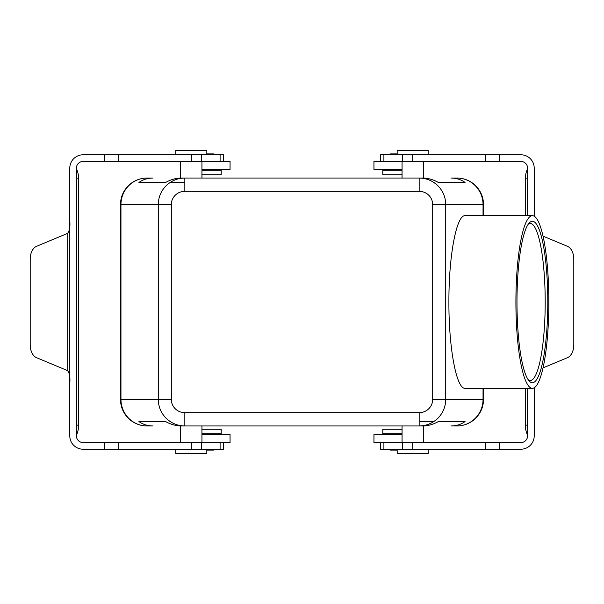 <?xml version="1.0" encoding="UTF-8"?>
<svg xmlns="http://www.w3.org/2000/svg" width="604" height="604" viewBox="0 0 604 604"><rect width="100%" height="100%" fill="white"/><g stroke="black" fill="none" stroke-linecap="round" stroke-linejoin="round"><path stroke-width="0.91" d="M528.349 379.924A78.535 14.987 90 0 0 530.214 380.535A78.535 14.987 90 0 0 545.201 302A78.535 14.987 90 0 0 530.214 223.465A78.535 14.987 90 0 0 528.349 224.076M547.79 302A80.747 15.41 -90 0 1 529.391 381.207A80.747 15.41 -90 0 1 516.979 302A80.747 15.41 -90 0 1 529.391 222.793A80.747 15.41 -90 0 1 547.79 302M515.914 302A86.327 16.474 -90 0 1 532.388 215.673A86.327 16.474 -90 0 1 548.855 302A86.327 16.474 -90 0 1 532.388 388.327A86.327 16.474 -90 0 1 515.914 302M532.388 388.327L465.14 388.327C456.465 389.293 448.727 348.146 448.908 302C448.727 255.854 456.465 214.707 465.14 215.673L532.388 215.673M171.31 399.395L158.271 399.395C158.384 406.681 160.981 412.947 166.047 418.179C171.287 423.245 177.546 425.843 184.832 425.956L184.832 412.675A13.522 13.28 180 0 1 171.31 399.395L171.31 204.605A13.522 13.28 180 0 1 184.832 191.325L184.832 178.044C177.546 178.157 171.287 180.755 166.047 185.821C160.981 191.053 158.384 197.319 158.271 204.605L171.31 204.605A13.522 13.28 180 0 1 184.832 191.325L419.168 191.325A13.522 13.28 0 0 1 432.691 204.605L445.729 204.605C445.616 197.319 443.019 191.053 437.953 185.821C432.713 180.755 426.454 178.157 419.168 178.044L419.168 191.325M128.267 418.179A26.561 26.561 0 0 0 147.051 425.956L153.046 425.956C147.625 425.918 142.929 424.446 138.943 421.532L165.647 421.532C170.743 424.446 176.013 425.918 181.442 425.956L419.168 425.956C426.454 425.843 432.713 423.245 437.953 418.179C443.019 412.947 445.616 406.681 445.729 399.395L432.691 399.395A13.522 13.28 0 0 1 419.168 412.675L419.168 425.956L422.558 425.956C427.987 425.918 433.257 424.446 438.353 421.532L465.057 421.532C461.071 424.446 456.375 425.918 450.954 425.956L456.949 425.956A26.561 26.561 0 0 0 483.51 399.395L483.51 388.327M138.943 421.532L165.647 421.532M419.168 421.532L433.853 421.532M438.353 421.532L465.057 421.532M483.51 215.673L483.51 204.605A26.561 26.561 0 0 0 456.949 178.044L450.954 178.044C456.375 178.082 461.071 179.554 465.057 182.468L438.353 182.468C433.257 179.554 427.987 178.082 422.558 178.044L181.442 178.044C176.013 178.082 170.743 179.554 165.647 182.468L138.943 182.468C142.929 179.554 147.625 178.082 153.046 178.044L147.051 178.044A26.561 26.561 0 0 0 120.49 204.605L120.49 399.395A26.561 26.561 0 0 0 147.051 425.956L153.046 425.956M450.954 425.956L456.949 425.956A26.561 26.085 90 0 0 475.393 418.179A26.561 26.085 90 0 0 483.041 399.395L445.729 399.395L445.729 204.605L483.041 204.605L483.041 215.673M456.949 178.044A26.561 26.085 90 0 1 475.393 185.821A26.561 26.085 90 0 1 483.041 204.605L483.51 204.605A26.561 26.561 0 0 0 456.949 178.044L450.954 178.044M153.046 178.044L147.051 178.044A26.561 26.085 -90 0 0 128.607 185.821A26.561 26.085 -90 0 0 120.959 204.605L171.31 204.605M138.943 182.468L165.647 182.468M170.147 182.468L184.832 182.468M438.353 182.468L465.057 182.468M527.571 388.327L527.571 435.922A6.644 6.644 0 0 1 520.927 442.558L499.176 442.558L499.176 449.202L520.927 449.202A13.28 13.28 0 0 0 534.208 435.922L534.208 387.798M380.58 442.558L380.58 449.202L383.902 449.202L383.902 442.558L402.528 442.558L402.528 449.202L499.176 449.202M499.176 442.558L402.528 442.558M380.58 161.442L380.58 154.798L412.675 154.798L412.675 161.442L520.927 161.442A6.644 6.644 0 0 1 527.571 168.078L527.571 215.673M412.675 161.442L383.902 161.442L383.902 154.798M412.675 154.798L520.927 154.798A13.28 13.28 0 0 1 534.208 168.078L534.208 216.202M402.053 169.407L373.944 169.407L373.944 161.442L383.902 161.442M402.053 174.722L382.793 174.722L382.793 170.29L402.053 170.29M383.902 449.202L402.528 449.202M383.902 442.558L373.944 442.558L373.944 434.593L402.053 434.593M402.053 433.71L382.793 433.71L382.793 429.278L402.053 429.278M397.183 450.086L390.539 450.086L390.539 449.202M397.183 449.202L397.183 453.627L428.176 453.627L428.176 449.202M543.034 367.866L567.473 357.681A13.28 8.539 -90 0 0 573.8 344.846L573.8 259.154A13.28 8.539 -90 0 0 567.473 246.319L543.034 236.134M428.176 154.798L428.176 150.373L397.183 150.373L397.183 154.798M390.539 154.798L390.539 153.914L397.183 153.914M104.824 442.558L83.073 442.558A6.644 6.644 0 0 1 76.429 435.922L76.429 168.078A6.644 6.644 0 0 1 83.073 161.442L104.824 161.442L104.824 154.798L83.073 154.798A13.28 13.28 0 0 0 69.792 168.078L69.792 435.922A13.28 13.28 0 0 0 83.073 449.202L104.824 449.202L104.824 442.558L220.098 442.558L220.098 449.202L201.472 449.202L201.472 442.558M220.098 442.558L230.056 442.558L230.056 434.593L201.947 434.593M223.42 442.558L223.42 449.202L220.098 449.202M201.947 429.278L221.207 429.278L221.207 433.71L201.947 433.71M201.472 449.202L104.824 449.202M223.42 161.442L223.42 154.798L220.098 154.798L220.098 161.442L191.325 161.442L191.325 154.798L104.824 154.798M191.325 154.798L220.098 154.798M191.325 161.442L104.824 161.442M69.792 220.973C70.268 226.643 69.581 230.705 67.724 233.174A13.28 8.539 -90 0 1 66.561 233.801L36.527 246.319A13.28 8.539 90 0 0 30.2 259.154L30.2 344.846A13.28 8.539 90 0 0 36.527 357.681L66.561 370.199A13.28 8.539 90 0 1 67.724 370.826C69.581 373.295 70.268 377.357 69.792 383.027M220.098 161.442L230.056 161.442L230.056 169.407L201.947 169.407M201.947 170.29L221.207 170.29L221.207 174.722L201.947 174.722M206.817 153.914L213.461 153.914L213.461 154.798M206.817 154.798L206.817 150.373L175.824 150.373L175.824 154.798M175.824 449.202L175.824 453.627L206.817 453.627L206.817 449.202M213.461 449.202L213.461 450.086L206.817 450.086M483.041 388.327L483.041 399.395L483.51 399.395M445.729 399.395L432.691 399.395A13.522 13.28 0 0 1 419.168 412.675L184.832 412.675M432.691 204.605L432.691 399.395M158.271 204.605L158.271 399.395L120.959 399.395L120.959 204.605L120.49 204.605M147.051 425.956A26.561 26.085 -90 0 1 128.607 418.179A26.561 26.085 -90 0 1 120.959 399.395L120.49 399.395M499.176 154.798L499.176 161.442M485.782 154.798L485.782 161.442M402.528 154.798L402.528 161.442M485.782 442.558L485.782 449.202M412.675 442.558L412.675 449.202M527.571 435.28A24.349 24.349 0 0 1 525.352 425.133L527.571 425.133M527.571 178.867L525.352 178.867L525.352 215.673M118.218 449.202L118.218 442.558M191.325 449.202L191.325 442.558M67.724 233.174L67.724 370.826M76.429 168.72A24.349 24.349 0 0 1 78.648 178.867L76.429 178.867M76.429 425.133L78.648 425.133L78.648 178.867M118.218 161.442L118.218 154.798M201.472 161.442L201.472 154.798M402.053 442.558L402.053 425.956M387.662 170.29L387.662 169.407M423.306 161.442L423.306 178.044M525.352 425.133L525.352 388.327M527.571 168.72A24.349 24.349 0 0 0 525.352 178.867M180.694 442.558L180.694 425.956M216.338 433.71L216.338 434.593M76.429 435.28A24.349 24.349 0 0 0 78.648 425.133M180.694 161.442L180.694 178.044M201.947 442.558L201.947 425.956M402.053 161.442L402.053 178.044M387.662 433.71L387.662 434.593M201.947 161.442L201.947 178.044M423.306 442.558L423.306 425.956M216.338 170.29L216.338 169.407"/></g></svg>
